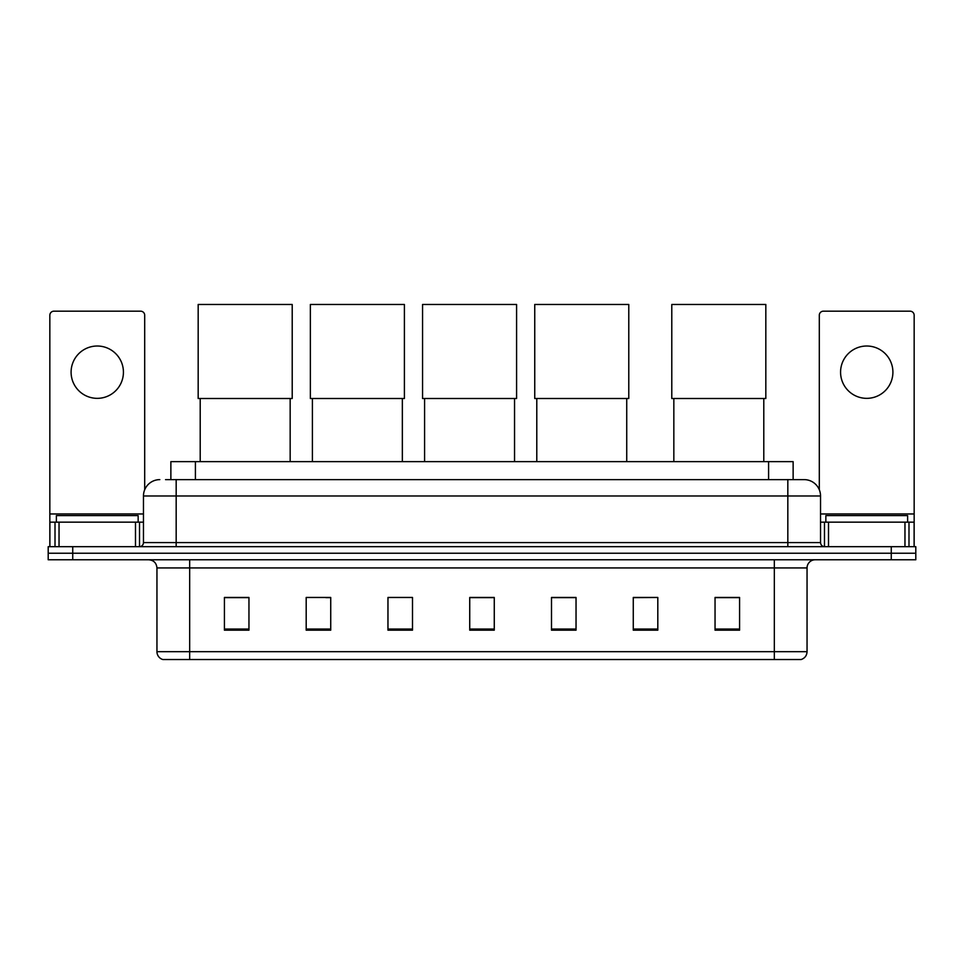 <?xml version="1.0" encoding="UTF-8"?>
<svg xmlns="http://www.w3.org/2000/svg" width="964" height="964" viewBox="0 0 964 964"><rect width="100%" height="100%" fill="white"/><g stroke="black" fill="none" stroke-linecap="round" stroke-linejoin="round"><path stroke-width="1.45" d="M170.869 479.626L170.869 461.636L793.131 461.636L793.131 479.626M165.916 479.626L804.181 479.626A16.352 16.352 0 0 1 820.533 495.978L820.533 542.587C820.75 545.058 822.123 546.419 824.63 546.684M165.543 479.626L176.171 479.626L176.171 495.978L143.467 495.978L143.467 542.587A4.085 4.085 0 0 1 139.37 546.684M159.819 479.626A16.352 16.352 0 0 0 143.467 495.978M72.734 546.684L48.2 546.684L48.2 553.228L72.734 553.228L48.2 553.228L48.2 559.771L72.734 559.771L72.734 553.228L891.266 553.228L72.734 553.228L72.734 546.684L891.266 546.684L891.266 553.228L915.8 553.228L891.266 553.228L891.266 559.771L72.734 559.771M891.266 559.771L915.8 559.771L915.8 546.684L891.266 546.684M820.533 495.978L787.829 495.978L787.829 479.626L804.181 479.626M807.049 651.676C806.82 655.592 804.856 658.207 801.156 659.533L774.333 659.533L774.333 651.676L807.049 651.676L807.049 567.941A8.182 8.182 0 0 1 815.219 559.771M774.333 659.533L162.844 659.533A8.182 8.182 0 0 1 156.951 651.676L156.951 567.941C156.469 562.976 153.746 560.253 148.781 559.771M739.581 630.167L739.581 597.463L715.047 597.463L715.047 630.167L739.581 630.167M657.809 630.167L657.809 597.463L633.276 597.463L633.276 630.167L657.809 630.167M576.038 630.167L576.038 597.463L551.504 597.463L551.504 630.167L576.038 630.167M248.953 630.167L248.953 597.463L224.419 597.463L224.419 630.167L248.953 630.167M330.724 630.167L330.724 597.463L306.19 597.463L306.19 630.167L330.724 630.167M412.496 630.167L412.496 597.463L387.962 597.463L387.962 630.167L412.496 630.167M494.267 630.167L494.267 597.463L469.733 597.463L469.733 630.167L494.267 630.167M657.809 597.463L633.276 597.632L657.809 597.463M387.962 597.632L388.866 597.632M325.892 597.632L330.724 597.632M494.267 597.632L469.733 597.632M248.953 597.632L224.419 597.632M576.038 597.632L551.504 597.632M739.581 597.632L715.047 597.632M138.153 522.151L138.153 515.607L56.382 515.607L56.382 522.151M97.268 346.016A26.173 26.173 0 0 0 71.095 372.176A26.173 26.173 0 0 0 97.268 398.349A26.173 26.173 0 0 0 123.428 372.176A26.173 26.173 0 0 0 97.268 346.016M135.49 546.684L135.49 522.151L59.033 522.151L59.033 546.684M144.696 489.772L144.696 315.264A4.085 4.085 0 0 0 140.599 311.179L53.924 311.179A4.085 4.085 0 0 0 49.839 315.264L49.839 522.151L59.033 522.151M135.49 522.151L143.467 522.151M49.839 546.684L49.839 522.151M200.211 398.506L200.211 461.636M290.164 398.506L290.164 461.636M198.174 304.467L292.213 304.467L292.213 398.506L198.174 398.506L198.174 304.467M312.408 398.506L312.408 461.636M402.349 398.506L402.349 461.636M310.36 304.467L404.398 304.467L404.398 398.506L310.36 398.506L310.36 304.467M424.594 398.506L424.594 461.636M514.547 398.506L514.547 461.636M422.557 304.467L516.584 304.467L516.584 398.506L422.557 398.506L422.557 304.467M536.791 398.506L536.791 461.636M626.733 398.506L626.733 461.636M534.743 304.467L628.781 304.467L628.781 398.506L534.743 398.506L534.743 304.467M673.836 398.506L673.836 461.636M763.789 398.506L763.789 461.636M671.788 304.467L765.826 304.467L765.826 398.506L671.788 398.506L671.788 304.467M866.732 346.016A26.173 26.173 0 0 0 840.572 372.176A26.173 26.173 0 0 0 866.732 398.349A26.173 26.173 0 0 0 892.905 372.176A26.173 26.173 0 0 0 866.732 346.016M904.967 546.684L904.967 522.151L828.51 522.151L828.51 546.684M914.161 546.684L914.161 522.151L914.161 546.684M904.967 522.151L914.161 522.151L914.161 315.264A4.085 4.085 0 0 0 910.076 311.179L823.401 311.179A4.085 4.085 0 0 0 819.304 315.264L819.304 489.772M820.533 522.151L828.51 522.151M907.618 522.151L907.618 515.607L825.847 515.607L825.847 522.151M195.403 479.626L195.403 461.636M768.597 479.626L768.597 461.636M176.171 546.684L176.171 542.587L820.533 542.587M143.467 542.587L176.171 542.587L176.171 495.978L787.829 495.978L787.829 546.684M774.333 559.771L774.333 567.941L156.951 567.941M807.049 567.941L774.333 567.941L774.333 651.676L189.667 651.676L189.667 659.533M156.951 651.676L189.667 651.676L189.667 559.771M494.267 629.034L469.733 629.034M412.496 629.034L387.962 629.034M330.724 629.034L306.19 629.034M248.953 629.034L224.419 629.034M576.038 629.034L551.504 629.034M657.809 629.034L633.276 629.034M739.581 629.034L715.047 629.034M143.467 513.969L49.839 513.969M139.515 522.151L139.515 546.684M49.899 522.151L49.899 546.684M55.008 546.684L55.008 522.151M914.161 513.969L820.533 513.969M914.101 546.684L914.101 522.151M908.992 522.151L908.992 546.684M824.485 546.684L824.485 522.151"/></g></svg>
